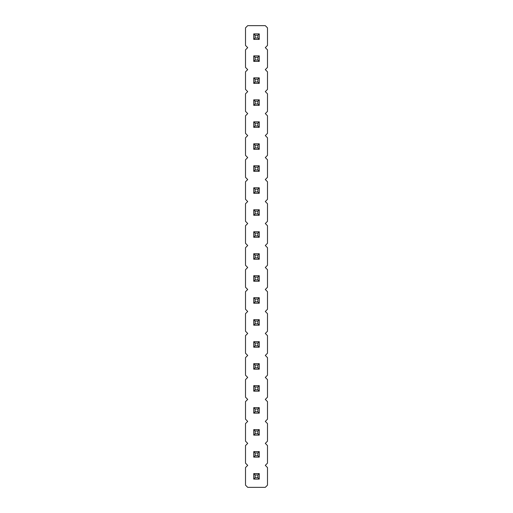 <?xml version="1.0" encoding="UTF-8"?>
<svg xmlns="http://www.w3.org/2000/svg" width="513" height="513" viewBox="0 0 513 513"><rect width="100%" height="100%" fill="white"/><g stroke="black" fill="none" stroke-linecap="round" stroke-linejoin="round"><path stroke-width="0.38" stroke-dasharray="2.56 1.92" d="M247.708 25.65L245.509 27.849L245.509 45.439L247.708 47.638L245.509 49.832L245.509 67.421L247.708 69.621L245.509 71.82L245.509 89.409L247.708 91.609L245.509 93.808L245.509 111.392L247.708 113.591L245.509 115.791L245.509 133.38L247.708 135.579L245.509 137.779L245.509 155.368L247.708 157.562L245.509 159.761L245.509 177.351L247.708 179.55L245.509 181.749L245.509 199.339L247.708 201.538L245.509 203.732L245.509 221.321L247.708 223.521L245.509 225.72L245.509 243.309L247.708 245.509L245.509 247.708L245.509 265.292L247.708 267.491L245.509 269.691L245.509 287.28L247.708 289.479L245.509 291.679L245.509 309.268L247.708 311.462L245.509 313.661L245.509 331.251L247.708 333.45L245.509 335.649L245.509 353.239L247.708 355.438L245.509 357.632L245.509 375.221L247.708 377.421L245.509 379.62L245.509 397.209L247.708 399.409L245.509 401.608L245.509 419.192L247.708 421.391L245.509 423.591L245.509 441.18L247.708 443.379L245.509 445.579L245.509 463.168L247.708 465.362L245.509 467.561L245.509 485.151L247.708 487.35L265.292 487.35L267.491 485.151L267.491 467.561L265.292 465.362L267.491 463.168L267.491 445.579L265.292 443.379L267.491 441.18L267.491 423.591L265.292 421.391L267.491 419.192L267.491 401.608L265.292 399.409L267.491 397.209L267.491 379.62L265.292 377.421L267.491 375.221L267.491 357.632L265.292 355.438L267.491 353.239L267.491 335.649L265.292 333.45L267.491 331.251L267.491 313.661L265.292 311.462L267.491 309.268L267.491 291.679L265.292 289.479L267.491 287.28L267.491 269.691L265.292 267.491L267.491 265.292L267.491 247.708L265.292 245.509L267.491 243.309L267.491 225.72L265.292 223.521L267.491 221.321L267.491 203.732L265.292 201.538L267.491 199.339L267.491 181.749L265.292 179.55L267.491 177.351L267.491 159.761L265.292 157.562L267.491 155.368L267.491 137.779L265.292 135.579L267.491 133.38L267.491 115.791L265.292 113.591L267.491 111.392L267.491 93.808L265.292 91.609L267.491 89.409L267.491 71.82L265.292 69.621L267.491 67.421L267.491 49.832L265.292 47.638L267.491 45.439L267.491 27.849L265.292 25.65L247.708 25.65M259.251 407.649L259.251 413.151L253.749 413.151L259.251 413.151L259.251 407.649L253.749 407.649L259.251 407.649L253.749 407.649L255.128 409.028L257.872 409.028L259.251 407.649L259.251 413.151L253.749 413.151L253.749 407.649M259.251 385.667L259.251 391.162L253.749 391.162L259.251 391.162L259.251 385.667L253.749 385.667L259.251 385.667L253.749 385.667L255.128 387.039L257.872 387.039L259.251 385.667L259.251 391.162L253.749 391.162L253.749 385.667M259.251 363.679L259.251 369.174L253.749 369.174L259.251 369.174L259.251 363.679L253.749 363.679L259.251 363.679L253.749 363.679L255.128 365.057L257.872 365.057L259.251 363.679L259.251 369.174L253.749 369.174L253.749 363.679M259.251 319.708L259.251 325.204L253.749 325.204L253.749 319.708L259.251 319.708L253.749 319.708L255.128 321.08L257.872 321.08L259.251 319.708L253.749 319.708L253.749 325.204L259.251 325.204L259.251 319.708L259.251 325.204L253.749 325.204L253.749 319.708M259.251 341.696L259.251 347.192L253.749 347.192L253.749 341.696L259.251 341.696L253.749 341.696L255.128 343.069L257.872 343.069L259.251 341.696L253.749 341.696L253.749 347.192L259.251 347.192L259.251 341.696L259.251 347.192L253.749 347.192L253.749 341.696M259.251 209.779L259.251 215.274L253.749 215.274L259.251 215.274L259.251 209.779L253.749 209.779L259.251 209.779L253.749 209.779L255.128 211.157L257.872 211.157L259.251 209.779L259.251 215.274L253.749 215.274L253.749 209.779M259.251 231.767L259.251 237.262L253.749 237.262L253.749 231.767L259.251 231.767L253.749 231.767L255.128 233.139L257.872 233.139L259.251 231.767L253.749 231.767L253.749 237.262L259.251 237.262L259.251 231.767L259.251 237.262L253.749 237.262L253.749 231.767M259.251 275.738L259.251 281.233L253.749 281.233L253.749 275.738L259.251 275.738L253.749 275.738L255.128 277.11L257.872 277.11L259.251 275.738L253.749 275.738L253.749 281.233L259.251 281.233L259.251 275.738L259.251 281.233L253.749 281.233L253.749 275.738M259.251 253.749L259.251 259.251L253.749 259.251L259.251 259.251L259.251 253.749L253.749 253.749L259.251 253.749L253.749 253.749L255.128 255.128L257.872 255.128L259.251 253.749L259.251 259.251L253.749 259.251L253.749 253.749M259.251 297.726L259.251 303.221L253.749 303.221L259.251 303.221L259.251 297.726L253.749 297.726L259.251 297.726L253.749 297.726L255.128 299.098L257.872 299.098L259.251 297.726L259.251 303.221L253.749 303.221L253.749 297.726M259.251 55.879L259.251 61.374L253.749 61.374L259.251 61.374L259.251 55.879L253.749 55.879L259.251 55.879L253.749 55.879L255.128 57.257L257.872 57.257L259.251 55.879L259.251 61.374L253.749 61.374L253.749 55.879M259.251 77.867L259.251 83.362L253.749 83.362L253.749 77.867L259.251 77.867L253.749 77.867L255.128 79.239L257.872 79.239L259.251 77.867L253.749 77.867L253.749 83.362L259.251 83.362L259.251 77.867L259.251 83.362L253.749 83.362L253.749 77.867M259.251 99.849L259.251 105.351L253.749 105.351L259.251 105.351L259.251 99.849L253.749 99.849L259.251 99.849L253.749 99.849L255.128 101.228L257.872 101.228L259.251 99.849L259.251 105.351L253.749 105.351L253.749 99.849M259.251 121.837L259.251 127.333L253.749 127.333L259.251 127.333L259.251 121.837L253.749 121.837L259.251 121.837L253.749 121.837L255.128 123.21L257.872 123.21L259.251 121.837L259.251 127.333L253.749 127.333L253.749 121.837M259.251 143.826L259.251 149.321L253.749 149.321L259.251 149.321L259.251 143.826L253.749 143.826L259.251 143.826L253.749 143.826L255.128 145.198L257.872 145.198L259.251 143.826L259.251 149.321L253.749 149.321L253.749 143.826M259.251 187.796L259.251 193.292L253.749 193.292L259.251 193.292L259.251 187.796L253.749 187.796L259.251 187.796L253.749 187.796L255.128 189.169L257.872 189.169L259.251 187.796L259.251 193.292L253.749 193.292L253.749 187.796M259.251 165.808L259.251 171.304L253.749 171.304L259.251 171.304L259.251 165.808L253.749 165.808L259.251 165.808L253.749 165.808L255.128 167.18L257.872 167.18L259.251 165.808L259.251 171.304L253.749 171.304L253.749 165.808M259.251 429.637L259.251 435.133L253.749 435.133L259.251 435.133L259.251 429.637L253.749 429.637L259.251 429.637L253.749 429.637L255.128 431.01L257.872 431.01L259.251 429.637L259.251 435.133L253.749 435.133L253.749 429.637M259.251 33.896L259.251 39.392L253.749 39.392L259.251 39.392L259.251 33.896L253.749 33.896L259.251 33.896L253.749 33.896L255.128 35.269L257.872 35.269L259.251 33.896L259.251 39.392L253.749 39.392L253.749 33.896M259.251 451.626L259.251 457.121L253.749 457.121L259.251 457.121L259.251 451.626L253.749 451.626L259.251 451.626L253.749 451.626L255.128 452.998L257.872 452.998L259.251 451.626L259.251 457.121L253.749 457.121L253.749 451.626M259.251 473.608L259.251 479.104L253.749 479.104L259.251 479.104L259.251 473.608L253.749 473.608L259.251 473.608L253.749 473.608L255.128 474.98L257.872 474.98L259.251 473.608L259.251 479.104L253.749 479.104L253.749 473.608M253.749 413.151L255.128 411.772L255.128 409.028M259.251 413.151L257.872 411.772L257.872 409.028M255.128 411.772L257.872 411.772M259.251 391.162L257.872 389.79L257.872 387.039M253.749 391.162L255.128 389.79L255.128 387.039M255.128 389.79L257.872 389.79M259.251 369.174L257.872 367.802L257.872 365.057M253.749 369.174L255.128 367.802L255.128 365.057M255.128 367.802L257.872 367.802M253.749 325.204L255.128 323.831L257.872 323.831L257.872 321.08M259.251 325.204L257.872 323.831M255.128 323.831L255.128 321.08M253.749 347.192L255.128 345.82L257.872 345.82L257.872 343.069M259.251 347.192L257.872 345.82M255.128 345.82L255.128 343.069M253.749 215.274L255.128 213.902L255.128 211.157M259.251 215.274L257.872 213.902L257.872 211.157M255.128 213.902L257.872 213.902M253.749 237.262L255.128 235.89L257.872 235.89L257.872 233.139M259.251 237.262L257.872 235.89M255.128 235.89L255.128 233.139M253.749 281.233L255.128 279.861L257.872 279.861L257.872 277.11M259.251 281.233L257.872 279.861M255.128 279.861L255.128 277.11M259.251 259.251L257.872 257.872L257.872 255.128M253.749 259.251L255.128 257.872L255.128 255.128M255.128 257.872L257.872 257.872M259.251 303.221L257.872 301.843L257.872 299.098M253.749 303.221L255.128 301.843L255.128 299.098M255.128 301.843L257.872 301.843M253.749 61.374L255.128 60.002L255.128 57.257M259.251 61.374L257.872 60.002L257.872 57.257M255.128 60.002L257.872 60.002M253.749 83.362L255.128 81.99L257.872 81.99L257.872 79.239M259.251 83.362L257.872 81.99M255.128 81.99L255.128 79.239M253.749 105.351L255.128 103.972L255.128 101.228M259.251 105.351L257.872 103.972L257.872 101.228M255.128 103.972L257.872 103.972M259.251 127.333L257.872 125.961L257.872 123.21M253.749 127.333L255.128 125.961L255.128 123.21M255.128 125.961L257.872 125.961M259.251 149.321L257.872 147.943L257.872 145.198M253.749 149.321L255.128 147.943L255.128 145.198M255.128 147.943L257.872 147.943M259.251 193.292L257.872 191.92L257.872 189.169M253.749 193.292L255.128 191.92L255.128 189.169M255.128 191.92L257.872 191.92M253.749 171.304L255.128 169.931L255.128 167.18M259.251 171.304L257.872 169.931L257.872 167.18M255.128 169.931L257.872 169.931M253.749 435.133L255.128 433.761L255.128 431.01M259.251 435.133L257.872 433.761L257.872 431.01M255.128 433.761L257.872 433.761M259.251 39.392L257.872 38.02L257.872 35.269M253.749 39.392L255.128 38.02L255.128 35.269M255.128 38.02L257.872 38.02M259.251 457.121L257.872 455.743L257.872 452.998M253.749 457.121L255.128 455.743L255.128 452.998M255.128 455.743L257.872 455.743M259.251 479.104L257.872 477.731L257.872 474.98M253.749 479.104L255.128 477.731L255.128 474.98M255.128 477.731L257.872 477.731"/><path stroke-width="0.77" d="M247.708 25.65L245.509 27.849L245.509 45.439L247.708 47.638L245.509 49.832L245.509 67.421L247.708 69.621L245.509 71.82L245.509 89.409L247.708 91.609L245.509 93.808L245.509 111.392L247.708 113.591L245.509 115.791L245.509 133.38L247.708 135.579L245.509 137.779L245.509 155.368L247.708 157.562L245.509 159.761L245.509 177.351L247.708 179.55L245.509 181.749L245.509 199.339L247.708 201.538L245.509 203.732L245.509 221.321L247.708 223.521L245.509 225.72L245.509 243.309L247.708 245.509L245.509 247.708L245.509 265.292L247.708 267.491L245.509 269.691L245.509 287.28L247.708 289.479L245.509 291.679L245.509 309.268L247.708 311.462L245.509 313.661L245.509 331.251L247.708 333.45L245.509 335.649L245.509 353.239L247.708 355.438L245.509 357.632L245.509 375.221L247.708 377.421L245.509 379.62L245.509 397.209L247.708 399.409L245.509 401.608L245.509 419.192L247.708 421.391L245.509 423.591L245.509 441.18L247.708 443.379L245.509 445.579L245.509 463.168L247.708 465.362L245.509 467.561L245.509 485.151L247.708 487.35L265.292 487.35L267.491 485.151L267.491 467.561L265.292 465.362L267.491 463.168L267.491 445.579L265.292 443.379L267.491 441.18L267.491 423.591L265.292 421.391L267.491 419.192L267.491 401.608L265.292 399.409L267.491 397.209L267.491 379.62L265.292 377.421L267.491 375.221L267.491 357.632L265.292 355.438L267.491 353.239L267.491 335.649L265.292 333.45L267.491 331.251L267.491 313.661L265.292 311.462L267.491 309.268L267.491 291.679L265.292 289.479L267.491 287.28L267.491 269.691L265.292 267.491L267.491 265.292L267.491 247.708L265.292 245.509L267.491 243.309L267.491 225.72L265.292 223.521L267.491 221.321L267.491 203.732L265.292 201.538L267.491 199.339L267.491 181.749L265.292 179.55L267.491 177.351L267.491 159.761L265.292 157.562L267.491 155.368L267.491 137.779L265.292 135.579L267.491 133.38L267.491 115.791L265.292 113.591L267.491 111.392L267.491 93.808L265.292 91.609L267.491 89.409L267.491 71.82L265.292 69.621L267.491 67.421L267.491 49.832L265.292 47.638L267.491 45.439L267.491 27.849L265.292 25.65L247.708 25.65M253.749 407.649L259.251 407.649L257.872 409.028L255.128 409.028L253.749 407.649L253.749 413.151L259.251 413.151L259.251 407.649M259.251 391.162L259.251 385.667L257.872 387.039L257.872 389.79L259.251 391.162L253.749 391.162L253.749 385.667L259.251 385.667M259.251 369.174L259.251 363.679L257.872 365.057L257.872 367.802L259.251 369.174L253.749 369.174L253.749 363.679L259.251 363.679M259.251 319.708L253.749 319.708L253.749 325.204L259.251 325.204L259.251 319.708L257.872 321.08L257.872 323.831L259.251 325.204M259.251 341.696L253.749 341.696L253.749 347.192L259.251 347.192L259.251 341.696L257.872 343.069L257.872 345.82L259.251 347.192M253.749 209.779L259.251 209.779L257.872 211.157L255.128 211.157L253.749 209.779L253.749 215.274L259.251 215.274L259.251 209.779M259.251 231.767L253.749 231.767L253.749 237.262L259.251 237.262L259.251 231.767L257.872 233.139L257.872 235.89L259.251 237.262M259.251 275.738L253.749 275.738L253.749 281.233L259.251 281.233L259.251 275.738L257.872 277.11L257.872 279.861L259.251 281.233M259.251 259.251L259.251 253.749L257.872 255.128L257.872 257.872L259.251 259.251L253.749 259.251L253.749 253.749L259.251 253.749M259.251 303.221L259.251 297.726L257.872 299.098L257.872 301.843L259.251 303.221L253.749 303.221L253.749 297.726L259.251 297.726M253.749 55.879L259.251 55.879L257.872 57.257L255.128 57.257L253.749 55.879L253.749 61.374L259.251 61.374L259.251 55.879M259.251 77.867L253.749 77.867L253.749 83.362L259.251 83.362L259.251 77.867L257.872 79.239L257.872 81.99L259.251 83.362M253.749 99.849L259.251 99.849L257.872 101.228L255.128 101.228L253.749 99.849L253.749 105.351L259.251 105.351L259.251 99.849M259.251 127.333L259.251 121.837L257.872 123.21L257.872 125.961L259.251 127.333L253.749 127.333L253.749 121.837L259.251 121.837M259.251 149.321L259.251 143.826L257.872 145.198L257.872 147.943L259.251 149.321L253.749 149.321L253.749 143.826L259.251 143.826M259.251 193.292L259.251 187.796L257.872 189.169L257.872 191.92L259.251 193.292L253.749 193.292L253.749 187.796L259.251 187.796M253.749 165.808L259.251 165.808L257.872 167.18L255.128 167.18L253.749 165.808L253.749 171.304L259.251 171.304L259.251 165.808M253.749 429.637L259.251 429.637L257.872 431.01L255.128 431.01L253.749 429.637L253.749 435.133L259.251 435.133L259.251 429.637M259.251 39.392L259.251 33.896L257.872 35.269L257.872 38.02L259.251 39.392L253.749 39.392L253.749 33.896L259.251 33.896M259.251 457.121L259.251 451.626L257.872 452.998L257.872 455.743L259.251 457.121L253.749 457.121L253.749 451.626L259.251 451.626M259.251 479.104L259.251 473.608L257.872 474.98L257.872 477.731L259.251 479.104L253.749 479.104L253.749 473.608L259.251 473.608M253.749 413.151L255.128 411.772L255.128 409.028M259.251 413.151L257.872 411.772L257.872 409.028M255.128 411.772L257.872 411.772M253.749 385.667L255.128 387.039L257.872 387.039M253.749 391.162L255.128 389.79L255.128 387.039M255.128 389.79L257.872 389.79M253.749 363.679L255.128 365.057L257.872 365.057M253.749 369.174L255.128 367.802L255.128 365.057M255.128 367.802L257.872 367.802M253.749 325.204L255.128 323.831L257.872 323.831M253.749 319.708L255.128 321.08L257.872 321.08M255.128 323.831L255.128 321.08M253.749 347.192L255.128 345.82L257.872 345.82M253.749 341.696L255.128 343.069L257.872 343.069M255.128 345.82L255.128 343.069M253.749 215.274L255.128 213.902L255.128 211.157M259.251 215.274L257.872 213.902L257.872 211.157M255.128 213.902L257.872 213.902M253.749 237.262L255.128 235.89L257.872 235.89M253.749 231.767L255.128 233.139L257.872 233.139M255.128 235.89L255.128 233.139M253.749 281.233L255.128 279.861L257.872 279.861M253.749 275.738L255.128 277.11L257.872 277.11M255.128 279.861L255.128 277.11M253.749 253.749L255.128 255.128L257.872 255.128M253.749 259.251L255.128 257.872L255.128 255.128M255.128 257.872L257.872 257.872M253.749 297.726L255.128 299.098L257.872 299.098M253.749 303.221L255.128 301.843L255.128 299.098M255.128 301.843L257.872 301.843M253.749 61.374L255.128 60.002L255.128 57.257M259.251 61.374L257.872 60.002L257.872 57.257M255.128 60.002L257.872 60.002M253.749 83.362L255.128 81.99L257.872 81.99M253.749 77.867L255.128 79.239L257.872 79.239M255.128 81.99L255.128 79.239M253.749 105.351L255.128 103.972L255.128 101.228M259.251 105.351L257.872 103.972L257.872 101.228M255.128 103.972L257.872 103.972M253.749 121.837L255.128 123.21L257.872 123.21M253.749 127.333L255.128 125.961L255.128 123.21M255.128 125.961L257.872 125.961M253.749 143.826L255.128 145.198L257.872 145.198M253.749 149.321L255.128 147.943L255.128 145.198M255.128 147.943L257.872 147.943M253.749 187.796L255.128 189.169L257.872 189.169M253.749 193.292L255.128 191.92L255.128 189.169M255.128 191.92L257.872 191.92M253.749 171.304L255.128 169.931L255.128 167.18M259.251 171.304L257.872 169.931L257.872 167.18M255.128 169.931L257.872 169.931M253.749 435.133L255.128 433.761L255.128 431.01M259.251 435.133L257.872 433.761L257.872 431.01M255.128 433.761L257.872 433.761M253.749 33.896L255.128 35.269L257.872 35.269M253.749 39.392L255.128 38.02L255.128 35.269M255.128 38.02L257.872 38.02M253.749 451.626L255.128 452.998L257.872 452.998M253.749 457.121L255.128 455.743L255.128 452.998M255.128 455.743L257.872 455.743M253.749 473.608L255.128 474.98L257.872 474.98M253.749 479.104L255.128 477.731L255.128 474.98M255.128 477.731L257.872 477.731"/></g></svg>
